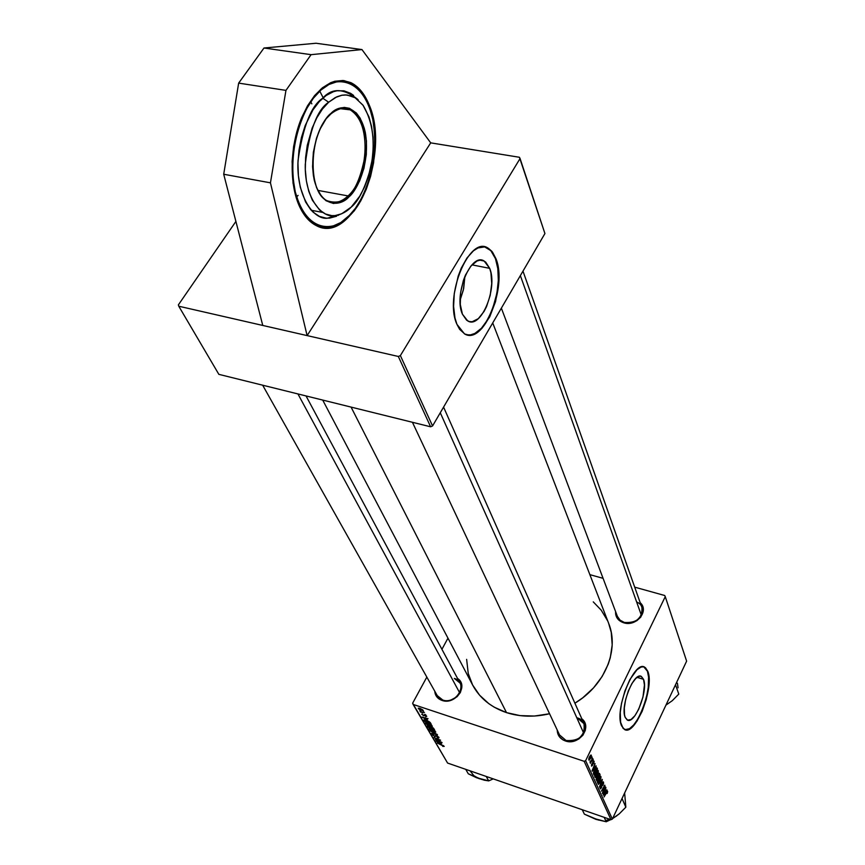 <?xml version="1.0" encoding="UTF-8"?>
<svg xmlns="http://www.w3.org/2000/svg" width="865" height="865" viewBox="0 0 865 865"><rect width="100%" height="100%" fill="white"/><g stroke="black" fill="none" stroke-linecap="round" stroke-linejoin="round"><path stroke-width="1.3" d="M299.896 207.265C289.04 184.851 289.624 146.25 301.734 117.51C316.157 87.343 332.722 75.806 351.417 82.91C358.791 86.792 364.63 93.95 368.944 104.384L361.094 90.879L354.466 84.727L350.822 82.618L343.027 80.488L334.82 81.245L330.657 82.705L322.418 87.787L314.601 95.583L307.529 105.8L301.517 118.029L296.814 131.772L293.635 146.434L292.111 161.398L293.03 183.023L295.711 196.02L302.49 212.098L308.567 219.959L311.962 222.921L319.326 226.803L323.207 227.7L331.198 227.398L339.231 224.37L343.167 221.873L354.272 210.844L360.748 200.896L366.252 189.305L370.566 176.471L373.572 162.836L375.378 141.914L373.81 121.9L368.944 104.384C391.683 154.37 352.163 246.503 315.833 225.343C309.454 222.046 304.145 216.012 299.896 207.265M489.687 268.345L471.944 264.852L489.687 268.345L490.942 272.821L491.731 283.601L490.185 295.452L486.53 306.621L484.065 311.443L478.323 318.644L472.193 321.737L469.273 321.553L466.603 320.191L462.407 314.157C453.433 294.824 471.101 252.018 484.151 261.025L489.687 268.345C498.078 288.023 480.897 329.522 467.716 320.915L462.407 314.157L460.288 304.502L460.602 292.705L463.326 280.617L465.467 275.07L470.874 266.074L477.058 260.981L480.14 260.16L483.038 260.527L485.665 262.073L489.687 268.345M495.461 258.646L490.823 250.623L484.714 246.947L487.947 248.255L491.428 251.315L495.461 258.646C506.393 284.877 485.946 340.096 466.981 334.82L470.495 334.885L474.863 333.425L481.394 328.289L487.417 320.061L492.455 309.432L496.953 293.073L498.327 280.444L497.818 268.637L495.461 258.646M456.936 324.321C443.896 296.771 469.349 235.064 487.99 248.082L492.52 252.158L495.969 258.743L491.936 251.412L488.455 248.352L484.497 246.914L477.977 247.963L473.479 250.785L466.981 257.965L461.272 268.118L458.19 276.108L454.266 293.527L453.606 306.459L454.968 317.952L456.936 324.321L459.639 329.36L464.851 334.041L468.884 335.09L473.177 334.474L477.567 332.203L481.892 328.397L489.731 316.85L495.559 301.55L498.575 284.715L498.327 268.734L495.969 258.743C507.809 287.018 483.362 346.032 464.451 333.836L456.936 324.321M643.517 679.306L637.062 677.338L643.517 679.306L644.436 685.026L642.998 696.941L638.694 709.278L634.91 715.712L631.018 719.529L627.612 720.145L625.211 717.409C619.935 706.543 634.11 671.035 641.441 676.527L643.517 679.306C648.501 690.443 634.64 725.194 627.201 719.961L625.211 717.409L624.519 714.89L624.303 708.002L625.633 699.601L628.314 690.973L631.937 683.491L635.905 678.311L639.624 676.203L641.203 676.419L643.517 679.306M647.409 671.197L643.809 666.893L645.993 668.548L647.409 671.197C654.156 686.529 636.056 734.05 624.962 729.692L629.558 728.665L633.71 724.924L637.894 718.945L642.911 708.403L646.642 696.379L648.253 687.448L648.577 677.025L647.409 671.197M621.611 725.865C613.966 710.392 634.348 659.335 644.803 667.272L647.798 671.316L645.506 667.748L643.43 666.818L641.019 667.088L636.954 669.759L629.861 679.587L624.93 690.93L621.502 703.44L620.27 712.403L620.605 722.264L623.114 728.384L626.173 729.952L631.309 727.822L636.899 721.28L642.144 711.365L646.252 699.547L648.642 687.567L648.966 677.144L647.798 671.316C654.848 687.329 635.105 736.861 624.433 729.444L621.611 725.865M566.078 740.516L565.353 740.937L568.002 741.532L573.582 741.219L578.836 738.98L582.967 735.153L585.324 730.341L585.562 725.281L583.637 720.75L581.788 718.761C592.806 727.087 578.836 746.095 565.353 740.937L566.078 740.516C581.193 746.095 592.86 722.178 577.258 717.863L583.972 723.691C585.367 735.704 579.399 741.305 566.078 740.516L559.525 734.926L412.432 422.293M437.257 695.622L442.772 700.034L441.993 700.412L444.459 700.953L449.746 700.618L457.012 696.79L460.331 692.584L461.791 687.794L461.196 683.145L457.585 678.517C469.111 685.675 455.141 705.44 441.993 700.412L442.772 700.034C456.807 705.235 468.873 682.431 454.33 678.43L459.985 682.993C465.165 691.362 452.633 703.829 442.772 700.034L437.279 695.665M641.927 607.554C642.5 618.216 636.651 623.178 624.368 622.465L623.719 622.789L626.314 623.287L631.753 622.887L636.845 620.713L640.792 617.102L643.322 610.247L642.381 605.738L640.23 602.754C649.615 610.809 636.305 627.082 623.719 622.789L624.368 622.465C638.046 627.038 649.734 607.306 636.64 601.975M322.699 400.062L472.744 685.242C479.794 698.217 491.05 707.343 506.512 712.619L351.071 407.091L506.512 712.619C520.081 716.934 534.429 717.312 549.567 713.744L534.473 716.036L520.092 715.615L506.512 712.619L494.304 707.224L488.855 703.688L479.534 695.136L472.582 684.939L468.246 673.511L466.635 659.357M519.411 157.279L430.705 142.855L307.118 335.598L398.332 356.466L400.376 355.591L520.07 158.522L519.411 157.279L430.705 142.855L307.118 335.598L178.774 306.221L218.856 374.35L430.619 426.791L398.332 356.466L307.118 335.598L270.442 182.829L285.958 90.382L311.076 54.668L361.948 49.565L316.006 43.25L263.987 48.008L311.076 54.668L263.987 48.008L238.654 83.116L285.958 90.382L238.654 83.116L223.711 174.254L270.442 182.829L223.711 174.254L262.765 325.445L307.118 335.598L270.442 182.829L285.958 90.382L311.076 54.668L361.948 49.565L430.705 142.855L361.948 49.565L316.006 43.25L263.987 48.008L238.654 83.116L223.711 174.254L262.765 325.445L178.774 306.221L218.856 374.35L430.619 426.791L432.565 425.958L400.376 355.591L520.07 158.522L544.928 233.539L432.565 425.958L544.928 233.539L519.411 157.279M665.261 596.655L686.626 661.13L612.355 819.09L585.637 760.67L665.261 596.655L664.709 595.509L634.705 587.151L664.709 595.509L665.261 596.655L585.637 760.67L584.156 761.297L413.081 704.402L447.594 763.06L610.96 819.685L584.156 761.297L585.637 760.67L612.355 819.09L686.626 661.13L665.261 596.655M592.752 758.464L589.887 762.033L590.73 761.979L590.363 763.276L592.925 758.843L589.887 762.033L590.73 761.979L590.363 763.276L592.752 758.464M593.249 759.557L592.925 760.811L593.249 759.557M597.001 767.904L595.844 767.871L593.974 771.007L593.412 773.429L593.995 775.029L597.477 768.963L596.126 767.612L597.001 767.904L594.341 770.164L593.433 773.602L593.995 775.029L597.477 768.963L597.001 767.904M598.31 770.618L597.315 770.596L595.617 773.202L594.752 776.337L595.542 777.376L598.385 771.904L597.618 770.391L598.31 770.618L595.747 772.932L595.109 777.408L597.477 774.716L598.31 770.618M600.948 776.5L599.975 776.489L598.407 778.814L597.423 782.209L598.212 783.236L601.024 777.786L600.278 776.273L600.948 776.5L598.407 778.814L597.769 783.268L600.126 780.576L600.948 776.5M603.478 782.122L602.678 782.025L601.921 783.279L601.067 787.831L600.451 787.745L600.58 785.712L600.342 788.923L601.597 787.41L602.31 783.149L603.143 782.966L602.894 785.431L603.629 783.095L603.251 781.83L602.062 782.966L600.645 788.069L600.58 785.712L600.126 788.642L601.402 787.864L602.256 783.268L603.1 782.868L602.894 785.431L603.478 782.122M607.198 793.378L607.663 791.605L607.025 791.205L604.008 796.989L606.895 791.972L607.133 793.529L607.576 791.226L606.322 792.232L604.008 796.989L607.133 791.886L607.198 793.378M606.873 789.853L605.835 791.226L605.284 790.005L605.922 787.734L603.197 795.227L607.046 790.242L605.835 791.226L605.284 790.005L605.922 787.734L603.197 795.227L606.873 789.853M605.597 787.02L602.721 792.113L604.765 785.16L601.359 791.172L604.408 786.415L602.354 793.378L605.76 787.377L602.721 792.113L604.938 785.539L601.359 791.172L604.408 786.415L602.354 793.378L605.597 787.02M602.159 779.376L598.299 784.469L601.791 780.49L599.445 786.988L602.375 779.841L598.299 784.469L601.791 780.49L599.445 786.988L602.159 779.376M599.499 773.451L598.45 773.807L596.385 777.916L596.677 780.911L600.137 774.867L598.969 773.278L599.499 773.451L598.05 774.499L596.601 777.419L596.677 780.911L600.137 774.867L599.499 773.451M596.061 765.817L594.99 767.201L594.417 765.914L595.066 763.6L592.276 771.234L596.245 766.217L594.99 767.201L594.417 765.914L595.066 763.6L592.06 770.78L596.061 765.817M593.639 763.665L594.147 761.568L593.26 761.113L592.233 765.201L592.038 763.892L591.563 764.26L591.617 766.12L592.633 765.082L593.314 761.676L593.639 763.665L594.028 761.113L592.947 761.633L591.498 765.936L592.525 765.341L593.141 761.957L593.725 761.708L593.639 763.665M592.103 756.994L591.768 758.259L592.103 756.994M591.368 755.199L589.368 757.026L589.173 760.227L591.39 756.475L590.838 755.026L589.368 757.026L588.968 760.205L590.838 758.054L591.368 755.199M431.213 726.849L433.387 728.071L434.598 729.941L427.937 727.216L427.57 725.67L431.213 726.849L427.234 725.811L427.937 727.216L434.598 729.941L431.213 726.849M430.067 722.372L431.17 724.048L424.477 721.313L423.774 720.048L424.401 719.712L428.64 721.334L430.067 722.372L425.818 720.058L423.774 719.907L424.477 721.313L431.17 724.048L430.067 722.372M426.748 716.339L425.612 716.685L426.218 716.263L425.483 715.539L423.591 715.744L421.698 714.22L422.726 714.133L422.401 714.728L423.363 715.366L425.785 715.431L426.748 716.339L424.888 715.009L423.277 715.333L422.401 714.728L422.726 714.133L421.709 714.144L423.591 715.744L425.158 715.398L426.153 716.134L425.612 716.685L426.748 716.339M424.747 714.285L425.926 715.052L424.747 714.285M423.104 712.771L420.39 711.971L421.179 712.003L419.774 710.879L423.104 712.771L419.795 710.846L421.179 712.003L420.39 711.971L423.104 712.771M444.242 746.387L442.696 746.387L443.54 746.246L443.096 745.738L437.193 742.97L443.594 745.749L437.193 742.97L443.507 746.117L442.696 746.387L444.242 746.387M441.366 743.9L436.111 741.121L442.08 742.786L440.653 742.678L441.366 743.9L440.653 742.678L442.08 742.786L436.111 741.121L441.366 743.9M419.741 708.305L423.396 710.781L419.179 709.387L418.249 708.208L419.741 708.305L418.314 708.543L423.396 710.771L419.741 708.305M423.255 711.733L424.445 712.511L423.255 711.733M430.035 730.774L437.495 734.904L431.516 733.304L436.425 734.309L430.035 730.774L436.425 734.309L431.516 733.304L437.225 734.439L430.035 730.774M436.468 735.574L438.955 737.294L438.869 737.932L437.852 737.78L437.16 737.261L438.252 737.11L437.214 736.169L434.792 736.45L432.359 734.85L433.722 734.493L433.062 735.045L434.5 736.061L436.468 735.574L434.338 736.007L433.095 735.109L433.722 734.493L432.251 734.45L434.598 736.385L436.739 735.953L438.198 737.023L437.452 737.65L438.955 737.294L436.468 735.574M437.625 740.397L441.874 742.429L435.279 739.705L439.788 740.148L434.187 737.856L440.588 740.213L436.079 739.78L440.588 740.213L433.981 737.488L439.788 740.148L435.279 739.705L441.874 742.429L437.625 740.397M427.353 719.896L421.979 717.063L428.056 718.707L426.607 718.62L427.353 719.896L426.607 718.62L428.056 718.707L421.979 717.063L427.353 719.896M427.678 723.021L430.943 724.611L432.338 726.265L426.64 724.34L425.504 722.848L427.678 723.021L425.472 722.913L427.148 724.675L432.359 726.2L427.678 723.021M431.127 728.914L434.663 730.687L435.755 732.125L430.327 730.374L428.954 728.73L430.878 728.827L428.932 728.784L430.586 730.547L435.787 732.06L431.127 728.914M412.648 703.191L426.834 677.09L412.648 703.191L413.081 704.402L584.156 761.297L610.96 819.685L612.355 819.09L610.96 819.685L447.594 763.06L412.648 703.191M441.918 649.312L447.973 638.165L441.918 649.312M603.078 578.328L589.865 574.652L603.078 578.328M178.374 304.88L235.896 221.429L178.374 304.88L178.774 306.221L178.374 304.88M430.619 426.791L432.565 425.958L400.376 355.591L398.332 356.466L430.619 426.791M574.89 703.202C605.089 685.242 619.545 649.647 608.614 623.232L611.241 632.347L612.193 644.879L610.279 657.714L608.257 664.104L602.17 676.462L593.552 687.859L582.729 697.817L574.89 703.202M623.719 622.789L617.642 618.81L615.729 614.637L615.599 611.598C615.35 617.08 618.053 620.811 623.719 622.789M441.993 700.412L436.382 696.238L434.76 691.2C435.149 695.698 437.56 698.769 441.993 700.412M565.353 740.937L562.953 739.878L559.223 736.504L557.211 729.995C557.406 735.304 560.12 738.959 565.353 740.937M593.249 601.867L601.207 610.16L607.522 620.638M617.394 616.356L620.032 620.14L624.368 622.465L620.054 620.151L617.415 616.41M422.131 710.457L418.865 708.608L420.098 708.435L422.888 709.97L418.876 708.586L422.131 710.457M436.274 735.51L435.928 736.158L436.274 735.51M436.23 735.499L435.722 736.439L436.23 735.499M432.673 734.266L432.359 734.85L432.673 734.266M440.523 743.446L436.944 741.619L440.08 742.224L440.523 743.446L439.95 742.473L436.944 741.619L440.523 743.446M423.915 715.16L423.591 715.744L423.915 715.16M426.488 719.442L422.974 717.334L426.034 718.155L426.488 719.442L425.894 718.426L422.844 717.572L426.488 719.442M424.347 719.702L423.958 720.426L424.347 719.702M430.164 723.356L425.039 721.259L424.553 720.285L426.131 720.167L430.132 722.437L430.164 723.356L430.456 722.826L430.164 723.356L428.024 721.291L424.574 720.242L425.039 721.259L430.164 723.356M430.37 725.854L431.57 725.811L430.046 725.746L426.326 723.562L427.959 723.118L431.7 725.184L431.57 725.811L428.337 723.551L426.596 723.118L426.499 723.8L430.392 725.854M425.926 722.664L425.58 723.302L425.926 722.664M427.743 725.681L427.407 726.308L427.743 725.681M430.575 728.006L428.002 726.2L429.732 726.503L430.229 727.411L430.608 726.697L430.575 728.006L430.857 727.476L430.575 728.006L428.024 726.157L430.575 728.006M433.603 729.249L431.354 728.33L430.77 727.184L433.138 727.865L433.603 729.249L433.895 728.719L433.603 729.249L430.792 727.141L431.354 728.33L433.603 729.249M433.798 731.714L434.998 731.671L430.911 730.417L429.7 729.173L431.397 729.011L435.117 731.055L434.998 731.671L430.035 729L430.586 730.547L433.819 731.714M429.364 728.546L429.029 729.173L429.364 728.546M604.992 790.934L605.835 791.226L604.992 790.934M605.381 791.799L603.219 794.254L604.678 790.729L605.381 791.799L603.467 794.33L604.938 790.826L605.381 791.799M599.823 780.479L598.612 782.23L597.434 782.057L598.256 779.16L600.57 777.246L598.612 782.23L597.856 781.982L598.212 780.035L600.451 777.094L599.813 780.5M597.455 782.674L598.504 783.03L597.455 782.674M599.283 774.586L600.137 774.867L599.283 774.586M597.996 777.949L596.915 779.841L596.126 779.57L596.915 779.841L596.104 779.03L596.634 779.203L596.893 776.889L597.996 777.949L596.915 779.841L596.915 777.505L597.455 777.019L597.996 777.949M598.84 774.11L599.564 775.202L598.396 777.246L596.969 776.759L598.396 777.246L597.52 776.283L599.013 774.132L599.564 775.202L598.396 777.246L598.353 773.948M594.785 776.824L595.834 777.17L594.785 776.824M597.326 774.316L595.953 776.37L594.752 776.197L595.585 773.278L597.78 771.202L597.164 774.64L595.736 776.51L595.174 775.797L597.25 771.342L597.996 771.785L597.326 774.316M594.136 766.909L594.99 767.201L594.136 766.909M594.525 767.774L592.287 770.239L593.79 766.66L594.525 767.774L592.547 770.326L594.06 766.758L594.525 767.774M596.623 768.671L597.477 768.963L596.623 768.671L594.233 773.948L593.412 773.213L593.995 773.407L593.466 772.705L594.201 770.477L596.363 768.369L596.904 769.299L594.233 773.948L594.244 771.115L595.553 768.834L596.623 768.682M593.466 760.93L594.028 761.113L593.466 760.93M590.525 757.945L589.4 759.481L588.697 759.243L589.238 757.318L590.99 755.707L590.633 757.751L589.033 759.102L590.557 755.88L591.119 756.183L590.535 757.935M460.115 300.144L463.672 288.532L464.883 276.422L463.359 289.959L460.115 300.144M340.096 108.666L350.195 109.855C361.624 117.208 366.468 133.037 364.738 157.333C360.554 177.931 354.985 190.787 348.044 195.912L348.973 196.842C356.834 190.83 370.674 163.258 365.279 132.377C358.499 102.546 338.734 104.633 331.046 113.337L330.776 114.029M323.186 97.788L319.758 91.128M350.163 214.725L340.778 222.565L332.874 226.089L324.959 226.933L317.314 225.041L310.254 220.402L304.058 213.147L298.987 203.513L295.279 191.857L293.105 178.612L292.586 164.318L293.743 149.569L296.554 134.983L300.901 121.187L306.588 108.774L313.368 98.242L320.958 90.036L320.569 89.355L320.958 90.036C332.841 76.823 362.889 74.65 372.858 119.77C380.795 166.231 360.197 207.265 348.379 216.553L348.163 217.147M350.639 82.802L343.956 80.596L350.639 82.802C384.59 97.929 381.173 187.435 348.336 216.974L348.379 216.553C337.685 229.495 307.702 237.248 295.279 191.857C285.266 143.547 308.308 98.102 320.958 90.036L329.024 84.446L337.231 81.678L345.254 81.775L352.769 84.694L359.494 90.252L365.214 98.188L369.712 108.157L372.858 119.77L374.567 132.583L374.783 146.131L373.529 159.928L370.847 173.497L366.836 186.375L361.635 198.107L355.407 208.292L348.379 216.553M338.345 215.396L337.393 215.212L338.345 215.396M311.259 210.26L322.634 212.412M328.657 102.221L336.82 96.815L341.675 95.258L346.952 94.966L355.288 97.788L363.224 105.498C373.107 122.376 375.615 143.103 370.761 167.691C364.987 188.278 358.467 201.426 351.179 207.135L341.61 213.817L335.025 215.59L331.76 215.634L325.467 213.99L319.65 210.076L312.384 200.237L308.783 191.36L306.394 180.99L305.313 169.562L305.604 157.517L307.27 145.352L312.179 128.009L316.85 117.759L322.429 109.044L328.657 102.221L335.296 97.55L342.053 95.193L345.394 94.901L351.839 96.08L354.888 97.54L362.954 105.119L368.955 116.862L371.582 126.495L373.01 137.157L373.193 148.445L372.155 159.949L368.371 176.752L364.511 187.056L359.721 196.236L351.179 207.135C347.168 211.417 342.01 214.206 335.717 215.515C322.558 219.278 304.35 198.615 305.28 164.242C309.465 130.312 317.26 109.639 328.657 102.221L322.732 98.188L328.657 102.221M358.196 99.897L357.288 99.021C343.437 88.133 331.922 87.862 322.732 98.188C311.249 105.617 303.02 126.355 298.047 160.414C295.981 195.198 313.271 220.078 327.5 218.207L339.999 214.455M330.441 114.061L330.992 113.834C342.821 104.73 349.179 109.271 350.195 109.855C371.269 118.981 369.387 177.206 348.044 195.912C341.113 202.399 334.247 204.043 327.457 200.853C307.248 193.165 308.416 131.815 330.992 113.834L326.116 118.775L319.769 129.62L316.482 138.227L313.346 152.327L312.568 166.696L313.411 175.768L316.579 187.705L321.758 196.733L326.094 200.767L333.468 203.491L341.318 202.118L348.973 196.842L353.666 191.392L359.656 180.828L363.981 168.199L366.317 154.511L366.436 140.887L364.338 128.42L360.143 118.159L356.337 112.991L349.449 108.298L344.324 107.411L338.983 108.395L331.046 113.337C322.818 118.829 307.918 148.326 314.222 180.006C322.061 209.957 341.805 205.438 348.973 196.842L348.044 195.912L318.136 190.441L348.044 195.912C343.005 201.869 336.139 203.513 327.457 200.853M296.619 196.852L298.101 195.393M311.832 103.843L310.795 101.832M296.089 197.339L296.695 197.079M353.644 95.464L350.585 93.323L343.989 90.825L336.961 90.793L333.371 91.712L326.224 95.431L319.347 101.519L313.043 109.769L305.226 125.468L301.431 137.513L298.976 150.251L297.949 163.128L298.393 175.627L300.274 187.218L305.561 201.923L310.492 209.384L313.314 212.314L319.488 216.434L326.181 218.153L329.651 218.099L336.626 216.218M329.673 227.398L321.639 227.419M347.795 217.18L348.336 216.974C339.426 225.624 330.171 229.03 320.591 227.171M459.683 692.811L297.928 393.932L459.683 692.811M465.738 769.353L468.3 773.797L465.738 769.353M477.058 777.819L488.703 780.89L493.245 778.878L488.703 780.89L486.217 776.446L488.703 780.89L484.324 780.198L476.593 777.743L468.3 773.797L481.664 779.419M470.128 770.866L473.836 775.656L479.286 778.77M583.637 733.033L440.274 412.746L583.637 733.033M520.362 275.6L641.354 615.21L520.362 275.6M593.563 818.355L606.224 821.75L610.777 819.62L606.224 821.75L604.17 817.328L606.224 821.75L595.953 819.371L584.383 814.16L582.253 809.737L584.383 814.16L598.494 820.074M614.377 817.425L619.221 813.889L625.838 807.207L624.638 792.978L625.838 807.207L622.032 798.514L625.838 807.207L619.221 813.889L612.582 818.614L618.799 814.138M606.581 820.204L610.02 819.36M612.744 818.279L616.691 815.911M675.522 684.745L678.776 694.098L672.31 700.661L665.942 705.126L672.31 700.661L678.776 694.098L675.522 684.745M678.063 687.805L677.425 683.22M479.848 260.181L484.151 261.025M640.305 676.192L641.441 676.527M492.726 322.926L608.614 623.232M439.182 699.05L262.657 385.195M618.778 620.054L501.365 308.135M600.645 788.069L599.996 787.853M598.072 782.403L597.423 782.187M600.353 777.062L599.65 776.824M598.915 774.099L598.375 773.916M595.401 776.543L594.752 776.327M597.693 771.169L596.991 770.931M596.266 768.336L595.607 768.12M590.936 755.686L590.319 755.48M350.195 109.855L341.199 108.439M335.717 215.515L327.5 218.207M460.007 683.026L306.037 395.943M443.572 407.101L585.724 727.627M643.236 611.285L522.979 271.123"/></g></svg>
